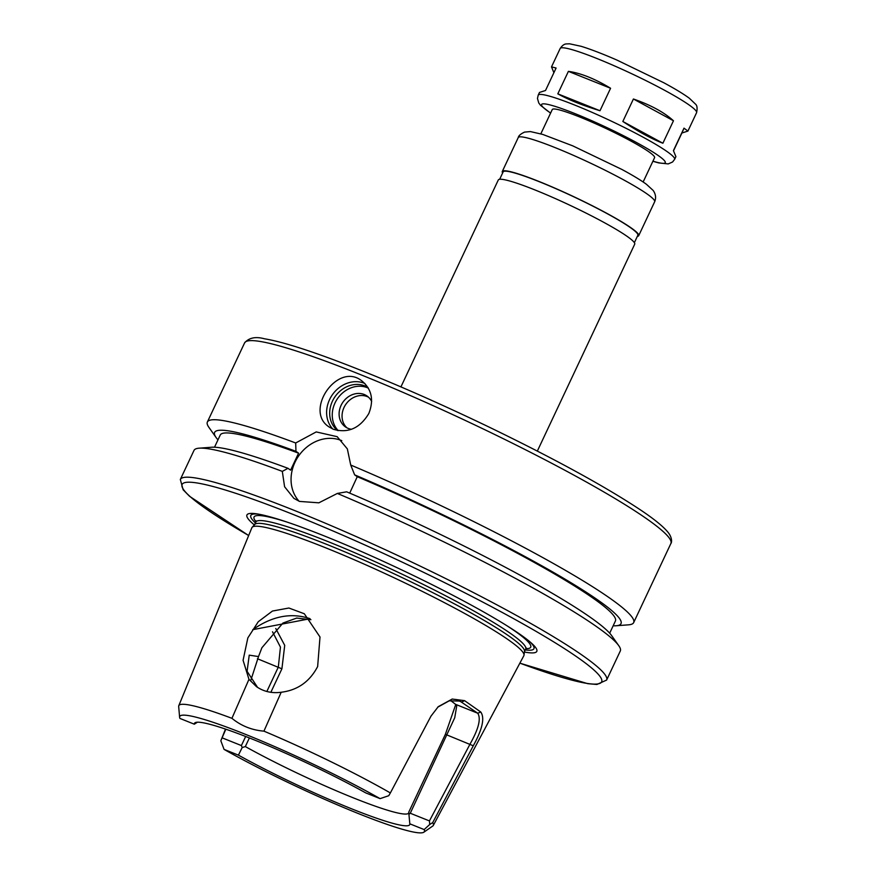 <?xml version="1.0" encoding="UTF-8"?>
<svg xmlns="http://www.w3.org/2000/svg" width="876" height="876" viewBox="0 0 876 876"><rect width="100%" height="100%" fill="white"/><g stroke="black" fill="none" stroke-linecap="round" stroke-linejoin="round"><path stroke-width="1.31" d="M550.577 113.135L540.591 105.383L538.762 102.974L537.47 98.441L538.214 95.145A75.38 7.621 25.2 0 1 609.663 120.351A75.38 7.621 25.2 0 1 674.63 159.333L675.9 156.64L673.425 150.639L684.003 128.159L687.923 131.071L681.889 133.021L673.524 150.792M684.003 128.159L681.889 133.021M662.891 143.237C651.613 138.857 638.265 131.608 622.836 121.479L633.414 98.999L673.469 120.768L662.891 143.237L622.836 121.479M568.393 71.361C580.81 73.113 594.87 78.752 610.572 88.257L599.994 110.737L557.815 93.841L568.393 71.361L610.572 88.257M553.884 72.719L551.508 66.883L556.096 68.021L545.518 90.491L539.485 92.44L538.214 95.145M633.414 98.999C650.769 105.032 664.117 112.292 673.469 120.768M599.994 110.737C582.365 105.317 568.305 99.689 557.815 93.841M540.831 133.831L552.274 109.533A56.535 5.716 25.2 0 1 605.863 128.433A56.535 5.716 25.2 0 1 654.58 157.669L643.148 181.978M400.923 386.896L498.302 179.963A75.38 7.621 25.2 0 1 569.75 205.17A75.38 7.621 25.2 0 1 634.717 244.152L537.338 451.085M499.659 179.284L503.142 171.882A74.438 7.523 25.2 0 1 573.703 196.771A74.438 7.523 25.2 0 1 637.848 235.272L634.366 242.674M502.627 172.966A75.38 7.621 25.2 0 1 502.287 171.488A75.38 7.621 25.2 0 1 573.736 196.684A75.38 7.621 25.2 0 1 638.703 235.677A75.38 7.621 25.2 0 1 637.345 236.356M310.027 618.73L252.77 629.669C272.118 616.091 291.171 612.412 309.951 618.642M257.566 687.386L247.087 671.323L249.233 655.149L258.519 656.573L250.821 680.291M408.818 812.523A113.07 11.421 25.2 0 1 408.698 812.972A113.07 11.421 25.2 0 1 353.608 797.959A113.07 11.421 25.2 0 1 245.324 746.571L249.375 737.953M270.848 692.314L281.908 668.815L284.722 645.349L275.765 628.53M455.75 704.512L445.38 734.318L408.785 812.085L408.939 814.373L410.275 813.246L454.732 717.762L456.692 706.165L455.564 704.337L450.614 700.504M310.903 619.682L296.679 618.073L282.937 623.066L261.891 647.758L258.519 656.573M281.196 692.248L263.928 731.142C251.828 730.146 241.163 725.875 231.932 718.32L248.959 679.327L256.515 686.685C263.807 691.657 272.031 693.507 281.196 692.248C297.555 690.244 309.699 681.681 317.638 666.581L320.003 636.994L304.311 613.758L288.894 608.021L272.447 611.054L258.267 621.719L247.842 637.903L243.079 660.285L248.959 679.327M263.928 731.142A140.631 14.213 25.2 0 1 390.368 792.944L388.747 795.715L380.085 798.638L365.73 792.889A118.961 12.023 25.2 0 0 258.497 741.622A118.961 12.023 25.2 0 0 194.921 722.809A118.961 12.023 25.2 0 0 194.33 724.2L197.407 722.218M437.704 707.184L449.224 700.822L459.878 701.063L477.705 713.206C481.209 718.495 478.679 728.744 470.105 743.965L429.437 820.922L429.733 824.48L432.678 822.641L473.281 745.783C482.424 729.182 484.921 717.926 480.782 712.024L464.576 700.647L452.202 699.048L438.263 706.669L431.003 716.108L390.368 792.944M432.678 822.641A140.631 14.213 25.2 0 1 433.281 825.477A140.631 14.213 25.2 0 1 432.733 826.057L423.842 832.2A135.189 13.655 25.2 0 1 348.298 809.457A135.189 13.655 25.2 0 1 224.059 749.385L220.829 740.767L225.822 729.204M194.33 724.2L179.974 718.451A135.189 13.655 25.2 0 1 179.613 717.269L178.682 706.505A140.631 14.213 25.2 0 1 178.781 705.717L251.872 527.724A150.289 15.188 25.2 0 1 252.179 527.242A150.289 15.188 25.2 0 1 394.353 577.897A150.289 15.188 25.2 0 1 524.012 655.16A150.289 15.188 25.2 0 1 523.837 655.708L433.281 825.477M225.493 729.095L220.829 740.767M178.781 705.717A140.631 14.213 25.2 0 1 231.932 718.32M272.513 631.793L280.451 647.123L278.316 667.107L266.841 691.492M245.663 736.497L241.393 745.564L242.192 747.546L245.324 746.571M429.733 824.48L424.159 829.572L409.815 823.823L408.939 814.373M409.815 823.823A118.961 12.023 25.2 0 1 409.826 823.933A118.961 12.023 25.2 0 1 351.353 808.712A118.961 12.023 25.2 0 1 238.414 755.134L224.059 749.385M242.192 747.546L238.414 755.134M241.393 745.564L222.23 737.888M457.82 700.439L461.772 702.026L464.576 700.647M455.564 704.337L477.705 713.206L480.782 712.024M424.159 829.572A135.189 13.655 25.2 0 1 423.842 832.2M429.437 820.922L410.275 813.246M179.613 717.269A135.189 13.655 25.2 0 1 249.277 735.873A135.189 13.655 25.2 0 1 380.085 798.638M371.654 401.427A18.845 16.206 -54.9 0 0 367.055 396.029A18.845 16.206 -54.9 0 0 342.954 402.15A18.845 16.206 -54.9 0 0 345.407 426.886A18.845 16.206 -54.9 0 0 348.243 428.419A18.845 16.206 -54.9 0 0 351.462 429.295M368.457 397.167A18.845 16.206 -54.9 0 0 345.91 404.219A18.845 16.206 -54.9 0 0 346.94 427.827M368.303 388.09A26.379 22.688 -54.9 0 0 337.709 398.339A26.379 22.688 -54.9 0 0 338.235 430.631M367.931 387.477A26.379 22.688 -54.9 0 0 335.147 396.521A26.379 22.688 -54.9 0 0 337.501 430.499M364.898 383.513A28.273 24.309 -54.9 0 0 332.409 394.704A28.273 24.309 -54.9 0 0 332.858 429.065M368.84 413.472C359.981 428.211 348.177 433.489 333.428 429.306L329.201 427.017C303.589 411.074 337.479 361.503 361.668 380.753C371.698 389.043 374.085 399.949 368.84 413.472M299.11 501.247A37.69 32.423 125.1 0 1 298.804 455.706A37.69 32.423 125.1 0 1 341.771 440.661M337.348 493.44A235.567 23.805 25.2 0 1 618.752 645.656L611.558 635.505A224.563 22.688 25.2 0 0 346.655 491.819L337.348 493.44L318.853 502.824L299.504 501.411L293.876 498.356L284.59 486.76L282.313 471.387L287.985 468.31L290.602 470.149L298.585 453.177L295.968 451.337L295.683 442.982L316.225 431.923L337.172 436.675L347.345 448.895L350.718 465.036L354.638 474.858L357.266 476.697L349.71 493.122M217.982 439.84A224.563 22.688 25.2 0 1 216.098 437.518L208.904 427.357A235.567 23.805 25.2 0 1 207.371 422.002A235.567 23.805 25.2 0 1 295.683 442.982M350.718 465.036A235.567 23.805 25.2 0 1 633.666 622.606A235.567 23.805 25.2 0 1 628.552 624.829L616.146 625.76A224.563 22.688 25.2 0 1 613.156 625.793M216.098 437.518A224.563 22.688 25.2 0 1 295.968 451.337M354.638 474.858A224.563 22.688 25.2 0 1 554.935 573.243A224.563 22.688 25.2 0 1 616.146 625.76M214.511 447.22L220.237 435.043A218.376 22.064 25.2 0 1 298.585 453.177M519.862 663.165L587.752 683.674L596.874 684.474L606.619 680.072A235.567 23.805 25.2 0 0 403.606 558.231A235.567 23.805 25.2 0 0 180.325 479.468L194.001 450.406A235.567 23.805 25.2 0 1 199.104 448.183L211.521 447.253A224.563 22.688 25.2 0 1 287.985 468.31M199.104 448.183A235.567 23.805 25.2 0 1 282.313 471.387M618.752 645.656A235.567 23.805 25.2 0 1 620.296 651.01L606.619 680.072M357.266 476.697A218.376 22.064 25.2 0 1 615.412 621.007L609.685 633.184M252.179 527.242L254.817 524.385A149.117 15.067 25.2 0 1 395.886 574.645A149.117 15.067 25.2 0 1 524.527 651.306L524.012 655.16M255.42 522.939A156.454 15.812 25.2 0 1 258.792 514.19M529.849 641.747A156.454 15.812 25.2 0 1 525.261 649.915M254.325 524.921A160.188 16.184 25.2 0 1 256.887 513.873A160.188 16.184 25.2 0 1 398.766 568.513A160.188 16.184 25.2 0 1 531.316 643.017A160.188 16.184 25.2 0 1 524.428 652.029M518.253 137.554A75.38 7.621 25.2 0 1 589.701 162.761A75.38 7.621 25.2 0 1 654.668 201.743C656.244 197.899 655.741 194.133 653.157 190.442L646.378 184.245C640.684 180.106 632.505 175.167 621.84 169.418L572.729 145.843L542.715 134.411L530.385 131.575L524.571 132.101C520.673 133.918 518.57 135.736 518.253 137.554L502.287 171.488M550.621 113.037A68.317 6.898 25.2 0 1 564.768 109.686A68.317 6.898 25.2 0 1 646.499 148.143A68.317 6.898 25.2 0 1 652.927 161.173M551.508 66.883L560.169 48.487A75.38 7.621 25.2 0 1 631.618 73.694A75.38 7.621 25.2 0 1 696.584 112.686L687.923 131.071M473.281 745.783L445.38 734.318M257.424 658.73L281.908 668.815M207.371 422.002L244.59 342.899A235.567 23.805 25.2 0 1 467.872 421.663A235.567 23.805 25.2 0 1 670.885 543.503L633.666 622.606M254.653 524.571L255.858 522.008A149.117 15.067 25.2 0 1 397.2 571.864A149.117 15.067 25.2 0 1 525.699 648.985L524.494 651.547M256.033 521.724A152.884 15.45 25.2 0 1 286.408 521.877M506.328 625.365A152.884 15.45 25.2 0 1 525.885 648.678M248.664 535.521A231.801 23.422 25.2 0 1 246.408 496.911A231.801 23.422 25.2 0 1 551.059 640.268A231.801 23.422 25.2 0 1 519.873 663.143M674.63 159.333L672.56 162.005L668.235 163.911L658.73 162.914L652.883 161.283M560.169 48.487C562.261 45.41 564.396 43.888 566.553 43.92L569.575 43.8L581.018 46.275C590.413 49.144 602.37 53.732 616.89 60.05L663.734 82.716C675.078 88.837 683.619 94.017 689.368 98.265L695.708 104.321C697.176 105.678 697.46 108.471 696.584 112.686M638.703 235.677L654.668 201.743M244.59 342.899C248.981 337.742 255.584 336.362 264.41 338.771C279.663 341.268 302.932 348.341 334.205 359.992C380.283 377.293 431.54 399.478 487.976 426.546C554.771 458.882 605.885 486.859 641.309 510.467C654.427 519.304 663.318 526.553 667.983 532.236C672.812 538.225 671.585 543.12 670.885 543.503M526.487 648.109L525.699 648.985M255.858 522.008L256.033 520.848M180.325 479.468L183.15 489.793L189.577 496.309L248.653 535.543"/></g></svg>
